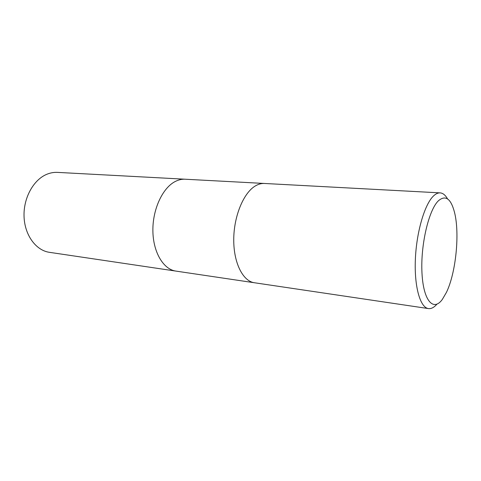 <?xml version="1.0" encoding="UTF-8"?>
<svg xmlns="http://www.w3.org/2000/svg" width="481" height="481" viewBox="0 0 481 481"><rect width="100%" height="100%" fill="white"/><g stroke="black" fill="none" stroke-linecap="round" stroke-linejoin="round"><path stroke-width="0.72" d="M255.327 185.955C243.53 192.857 233.808 216.234 233.742 239.568C233.592 262.927 242.935 281.253 254.401 282.75C242.935 281.253 233.592 262.927 233.742 239.568C233.808 216.234 243.53 192.857 255.327 185.955C258.375 184.139 261.405 183.309 264.406 183.465L440.115 192.875C442.923 193.085 445.388 195.082 447.516 198.875M185.137 179.221C181.878 179.052 178.607 179.792 175.337 181.445C162.68 187.734 152.597 209.175 152.88 230.712C153.084 252.266 163.426 269.426 175.878 271.092C163.426 269.426 153.084 252.266 152.88 230.712C152.597 209.175 162.68 187.734 175.337 181.445C178.607 179.792 181.878 179.052 185.137 179.221L264.328 183.459M442.334 299.416C433.387 311.844 423.352 300.896 421.975 272.967C420.46 245.172 428.727 209.95 438.401 200.787C445.55 194.721 450.925 198.593 454.527 212.41C459.896 233.477 455.94 272.745 446.47 292.316L442.334 299.416M436.904 304.178C434.066 307.473 431.247 308.94 428.451 308.586C420.25 307.642 414.207 286.862 415.362 259.463C416.45 232.095 424.639 204.317 433.465 195.995C435.75 193.801 437.969 192.761 440.115 192.875M175.799 271.08L49.441 252.327C36.015 250.475 24.687 235.269 24.05 216.6C23.322 197.944 33.574 179.545 47.012 174.212C50.487 172.811 53.98 172.204 57.498 172.384L185.059 179.215M175.878 271.092L254.323 282.738M254.401 282.75L428.451 308.586"/></g></svg>

